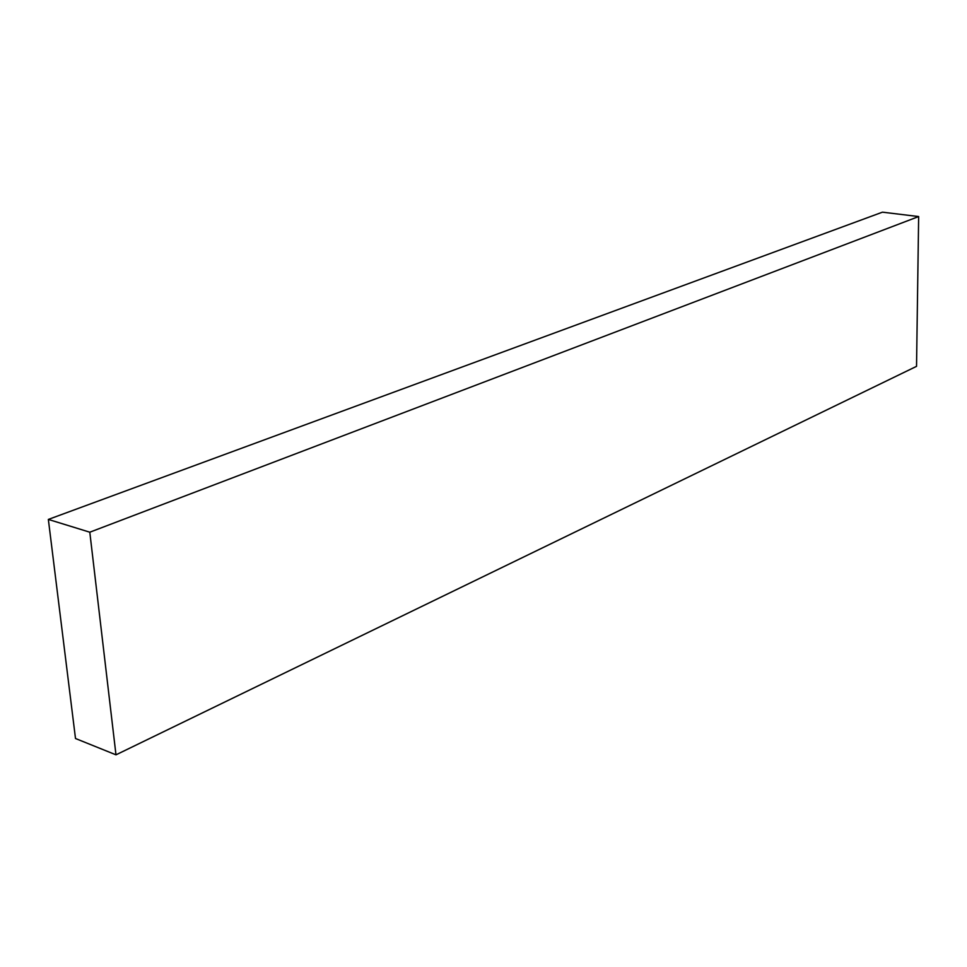 <?xml version="1.0" encoding="UTF-8"?>
<svg xmlns="http://www.w3.org/2000/svg" width="967" height="967" viewBox="0 0 967 967"><rect width="100%" height="100%" fill="white"/><g stroke="black" fill="none" stroke-linecap="round" stroke-linejoin="round"><path stroke-width="1.45" d="M48.35 519.424L882.448 212.172L918.65 216.56L916.535 366.348L115.98 754.828L75.499 738.51L48.35 519.424L89.798 532.201L115.98 754.828M89.798 532.201L918.65 216.56"/></g></svg>

